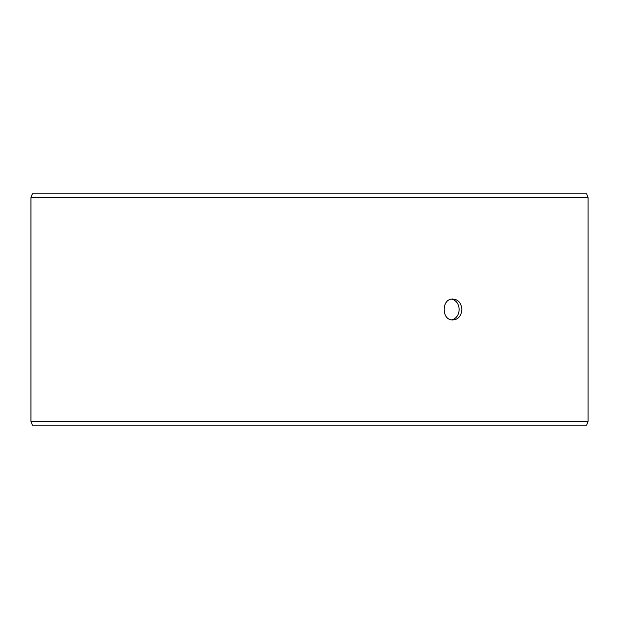 <?xml version="1.0" encoding="UTF-8"?>
<svg xmlns="http://www.w3.org/2000/svg" width="619" height="619" viewBox="0 0 619 619"><rect width="100%" height="100%" fill="white"/><g stroke="black" fill="none" stroke-linecap="round" stroke-linejoin="round"><path stroke-width="0.93" d="M30.989 421.338L32.366 425.121L30.95 421.338L30.95 197.662L32.327 193.879L586.673 193.879L588.05 197.662L30.989 197.662L30.989 421.338L588.05 421.338L588.05 197.662M32.366 193.879L30.989 197.662M32.366 425.121L586.673 425.121L588.05 421.338M451.607 319.891C456.304 318.63 458.818 315.164 459.166 309.5C458.826 303.844 456.311 300.377 451.607 299.109M461.875 309.5C461.372 315.883 458.4 319.389 452.961 320.008C441.223 320.657 441.231 298.335 452.961 298.992C458.4 299.604 461.364 303.109 461.875 309.5"/></g></svg>
